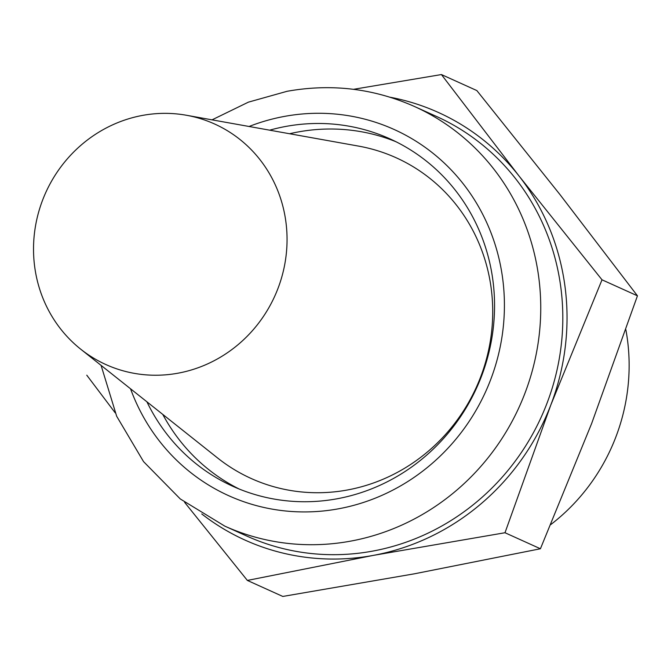 <?xml version="1.0" encoding="UTF-8"?>
<svg xmlns="http://www.w3.org/2000/svg" width="671" height="671" viewBox="0 0 671 671"><rect width="100%" height="100%" fill="white"/><g stroke="black" fill="none" stroke-linecap="round" stroke-linejoin="round"><path stroke-width="1.01" d="M101.078 365.368L116.67 416.246L143.552 461.623L180.281 498.956L224.793 526.123L246.861 536.087A230.254 219.232 -65.7 0 0 372.875 551.067A230.254 219.232 -65.7 0 0 560.31 352.25A230.254 219.232 -65.7 0 0 436.502 116.452L414.443 106.479C373.797 88.446 331.34 83.389 287.062 91.298L248.396 102.151L212.036 119.849M269.667 130.174A190.656 181.531 114.3 0 1 285.62 126.467A190.656 181.531 114.3 0 1 389.96 138.872A190.656 181.531 114.3 0 1 492.48 334.124A190.656 181.531 114.3 0 1 337.278 498.746A190.656 181.531 114.3 0 1 232.929 486.341A190.656 181.531 114.3 0 1 146.907 401.795M239.119 488.991A190.656 181.531 114.3 0 1 162.759 414.393M289.587 133.739A190.656 181.531 114.3 0 1 297.874 132.011A190.656 181.531 114.3 0 1 396.041 141.757M184.592 502.294L247.364 580.432L373.47 555.362L504.995 532.74L550.79 405.049A234.649 223.418 -65.7 0 0 564.789 284.974A234.649 223.418 -65.7 0 0 519.002 175.961L441.417 74.556L353.491 89.318M247.364 580.432L282.801 596.444L414.326 573.822L540.423 548.761L591.646 423.51L637.45 295.819L602.013 279.807L519.002 175.961A234.649 223.418 -65.7 0 0 390.077 97.228M550.765 524.588A192.954 183.72 -65.7 0 0 627.284 338.469A192.954 183.72 -65.7 0 0 625.858 329.679M637.45 295.819L559.857 194.422L476.846 90.568L441.417 74.556M86.769 375.181L115.202 412.833M504.995 532.74L540.423 548.761M201.753 513.944A234.649 223.418 -65.7 0 0 373.47 555.362A234.649 223.418 -65.7 0 0 550.79 405.049L602.013 279.807M178.167 373.16A131.994 125.67 114.3 0 1 80.679 349.155A131.994 125.67 114.3 0 1 38.071 214.2A131.994 125.67 114.3 0 1 142.403 115.429A131.994 125.67 114.3 0 1 186.387 115.253A131.994 125.67 114.3 0 1 286.987 243.783A131.994 125.67 114.3 0 1 178.167 373.16M186.387 115.253L358.507 146.093A175.987 167.565 114.3 0 1 492.631 317.467A175.987 167.565 114.3 0 1 347.544 489.964A175.987 167.565 114.3 0 1 217.563 457.957L80.679 349.155M249.075 126.484A200.923 191.302 114.3 0 1 284.227 116.444A200.923 191.302 114.3 0 1 502.487 277.249A200.923 191.302 114.3 0 1 338.67 508.769A200.923 191.302 114.3 0 1 130.535 388.786M224.793 526.123A230.254 219.232 -65.7 0 0 350.816 541.094A230.254 219.232 -65.7 0 0 538.243 342.285A230.254 219.232 -65.7 0 0 414.443 106.479"/></g></svg>

